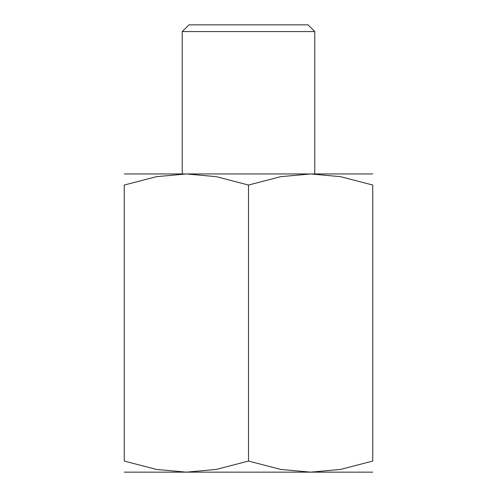 <?xml version="1.0" encoding="UTF-8"?>
<svg xmlns="http://www.w3.org/2000/svg" width="497" height="497" viewBox="0 0 497 497"><rect width="100%" height="100%" fill="white"/><g stroke="black" fill="none" stroke-linecap="round" stroke-linejoin="round"><path stroke-width="0.75" d="M372.75 472.15L310.625 472.15L280.699 469.429L248.5 461.054L216.301 469.429L186.375 472.15L156.449 469.429L124.25 461.054L124.25 185.046L156.449 176.671L186.375 173.95L216.301 176.671L248.5 185.046L280.699 176.671L310.625 173.95L340.551 176.671L372.75 185.046L372.75 461.054L340.551 469.429L310.625 472.15L124.25 472.15M314.769 31.572L182.231 31.572L188.959 24.85L308.041 24.85L314.769 31.572L314.769 173.95L124.25 173.95M372.75 185.07C372.75 170.191 372.75 170.191 372.75 185.07M372.75 173.95L310.625 173.95M124.25 185.07C124.25 170.191 124.25 170.191 124.25 185.07M372.75 461.03C372.75 475.909 372.75 475.909 372.75 461.03M124.25 461.03C124.25 475.909 124.25 475.909 124.25 461.03M248.5 185.046L248.5 461.054M182.231 31.572L182.231 173.95"/></g></svg>
